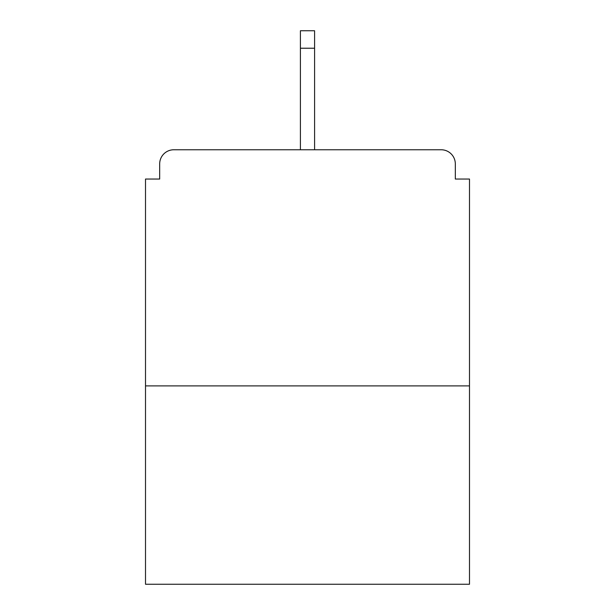 <?xml version="1.0" encoding="UTF-8"?>
<svg xmlns="http://www.w3.org/2000/svg" width="615" height="615" viewBox="0 0 615 615"><rect width="100%" height="100%" fill="white"/><g stroke="black" fill="none" stroke-linecap="round" stroke-linejoin="round"><path stroke-width="0.92" d="M455.323 179.042L455.323 163.928L455.323 179.042L469.491 179.042L469.491 584.25L145.509 584.25L145.509 179.042L159.677 179.042L159.677 163.928L159.677 179.042M469.491 385.897L145.509 385.897M455.323 163.928A14.168 14.168 0 0 0 441.155 149.76L173.845 149.76A14.168 14.168 0 0 0 159.677 163.928M441.155 149.76L367.947 149.76M247.053 149.76L173.845 149.76M314.588 48.224L300.412 48.224L300.412 30.75L314.588 30.75L314.588 149.76M300.412 48.224L300.412 149.76"/></g></svg>
